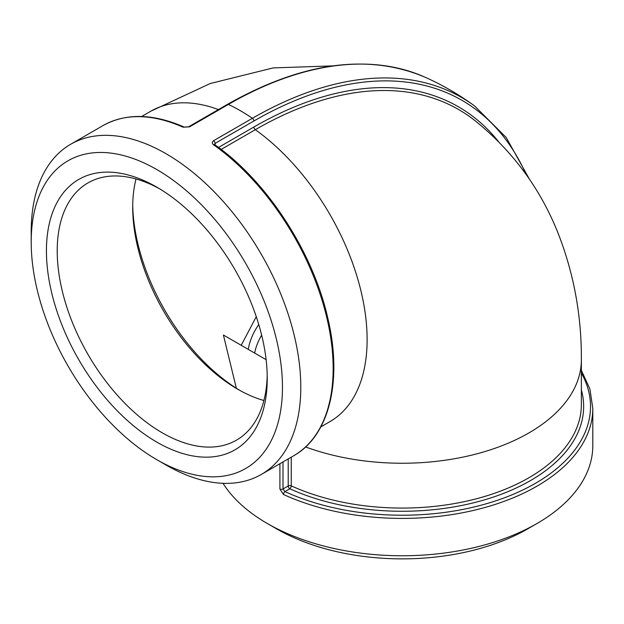 <?xml version="1.0" encoding="UTF-8"?>
<svg xmlns="http://www.w3.org/2000/svg" width="624" height="624" viewBox="0 0 624 624"><rect width="100%" height="100%" fill="white"/><g stroke="black" fill="none" stroke-linecap="round" stroke-linejoin="round"><path stroke-width="0.94" d="M184.181 127.078C152.958 113.451 125.908 112.952 103.03 125.58A190.632 110.066 60 0 1 183.066 127.202A2.285 1.459 -66 0 1 184.181 127.078A2.285 1.459 -66 0 1 184.189 127.078L188.581 126.805A2.285 1.318 60 0 1 189.579 126.844L228.4 104.426A2.285 1.318 -120 0 0 227.401 104.387L188.581 126.805M183.066 127.202L189.579 126.844M156.827 459.709L166 465.005A190.632 110.066 -120 0 0 261.316 474.451A190.632 110.066 -120 0 0 292.96 330.361A190.632 110.066 -120 0 0 179.478 162.263A190.632 110.066 -120 0 0 70.684 144.261A190.632 110.066 -120 0 0 31.2 231.527L31.2 242.112A177.668 102.578 60 0 1 169.393 177.559A177.668 102.578 60 0 1 282.305 394.352A177.668 102.578 60 0 1 156.827 459.709A177.668 102.578 60 0 1 31.2 242.112M214.399 144.378L215.062 143.419L253.89 121.001A2.285 1.318 -120 0 0 252.416 118.287A190.632 110.066 -120 0 0 228.4 104.426A418.634 241.699 -60 0 1 424.063 76.775C441.956 84.653 458.78 94.364 474.544 105.924A418.634 241.699 120 0 0 252.416 118.287L213.595 140.704C211.825 141.968 211.84 143.348 213.634 144.846A190.632 110.066 60 0 1 325.619 312.842A190.632 110.066 60 0 1 293.67 455.77L261.316 474.451M288.21 458.921L288.21 485.971A2.285 1.318 -120 0 0 289.825 488.771A2.285 1.154 114.5 0 0 291.244 485.87A2.285 1.318 0 0 0 288.21 485.971L282.992 488.982L282.992 461.932M214.399 144.448L214.765 144.729A2.285 1.162 125.3 0 0 213.634 144.846M581.365 373.004A188.347 108.74 180 0 1 509.441 495.862A188.347 108.74 180 0 1 284.942 491.595A2.285 1.162 114.7 0 0 283.514 494.497A190.632 110.058 0 0 0 484.996 507.476A190.632 110.058 0 0 0 592.8 408.353L589.914 389.041L581.365 370.375M279.911 463.71L279.911 489.06L283.514 494.497M581.365 389.899A181.483 104.777 0 0 1 494.091 496.829A181.483 104.777 0 0 1 289.825 488.771L284.942 491.595L282.992 488.982A2.285 1.318 0 0 1 279.911 489.06M592.8 408.353L592.8 445.708A190.632 110.058 180 0 1 536.968 523.528A190.632 110.058 180 0 1 267.368 523.528A190.632 110.058 180 0 1 254.561 515.362A190.632 110.058 180 0 1 223.002 483.311M254.639 353.059A148.512 85.745 180 0 1 261.651 335.135M258.773 324.535A154.612 89.263 0 0 0 248.266 349.378M241.215 345.314L256.285 316.696M136.016 178.979A148.512 85.745 -120 0 0 132.701 207.324A148.512 85.745 -120 0 0 237.713 389.212A148.512 85.745 -120 0 0 263.913 400.499M239.842 390.413A154.612 89.263 60 0 1 132.717 204.867M267.205 375.219A148.512 85.745 60 0 1 236.48 440.146A148.512 85.745 60 0 1 87.968 354.401A148.512 85.745 60 0 1 87.968 182.918A148.512 85.745 60 0 1 159.565 188.776M267.368 523.528L276.533 528.824A177.668 102.578 0 0 0 527.803 528.824L536.968 523.528M267.236 378.386A156.14 90.145 -120 0 0 156.835 187.161A156.14 90.145 -120 0 0 46.426 250.903A156.14 90.145 -120 0 0 156.835 442.127A156.14 90.145 -120 0 0 267.236 378.386M266.128 359.689L223.4 335.026L236.34 388.245M221.146 149.432L255.317 129.698A2.285 1.318 60 0 1 253.89 127.023L218.517 147.443M320.837 426.878L330.002 421.582A179.197 103.459 -120 0 0 360.126 287.586A179.197 103.459 -120 0 0 255.317 129.698A406.715 234.819 -60 0 1 474.989 120.635C512.32 150.743 539.877 187.91 557.653 232.128C573.706 272.704 581.615 315.253 581.365 359.783L581.365 404.617A179.197 103.459 180 0 1 480.379 497.695A179.197 103.459 180 0 1 291.244 485.87L291.244 457.166M498.677 141.82A408.985 236.129 120 0 0 253.89 127.023M213.595 140.704A2.285 1.318 60 0 1 215.062 143.419L215.062 145.298M253.89 121.001A416.356 240.388 -60 0 1 526.282 174.704M305.604 446.94A179.197 103.459 0 0 0 488.21 450.536A179.197 103.459 0 0 0 581.365 359.783M218.392 109.59A179.197 103.459 -120 0 0 150.813 111.205L141.64 116.501M227.401 104.387C301.681 62.416 367.24 53.212 424.063 76.775M103.03 125.58L70.684 144.261M529.565 179.423L506.189 137.498L474.544 105.924M214.773 144.729C266.791 180.913 313.123 252.119 327.881 318.474C342.701 380.796 329.378 435.848 293.67 455.77M330.002 421.582L331.679 420.693M332.904 65.887L273.211 67.907L210.233 83.522L150.813 111.205"/></g></svg>
